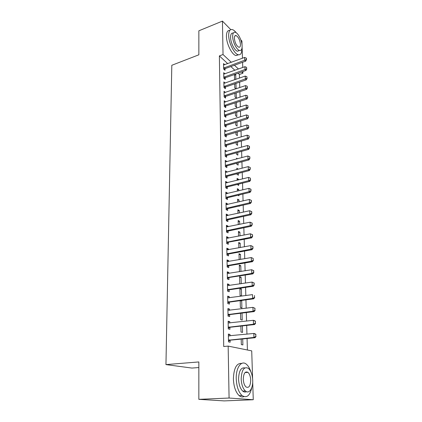 <?xml version="1.0" encoding="UTF-8"?>
<svg xmlns="http://www.w3.org/2000/svg" width="422" height="422" viewBox="0 0 422 422"><rect width="100%" height="100%" fill="white"/><g stroke="black" fill="none" stroke-linecap="round" stroke-linejoin="round"><path stroke-width="0.63" d="M247.403 350.002L247.07 338.507M246.944 334.161L246.691 325.425M246.564 321.089L246.316 312.544M246.19 308.224L245.947 299.868M245.82 295.558L245.583 287.387M245.456 283.083L245.224 275.097M245.098 270.808L244.871 262.99M244.749 258.712L244.528 251.069M244.401 246.807L244.185 239.327M244.058 235.075L243.847 227.759M243.726 223.518L243.515 216.359M243.394 212.134L243.188 205.129M243.067 200.914L242.866 194.062M242.745 189.858L242.55 183.153M242.428 178.965L242.239 172.403M242.117 168.225L241.927 161.805M241.811 157.638L241.627 151.356M241.505 147.204L241.326 141.053M241.205 136.913L241.031 130.894M240.909 126.769L240.74 120.877M240.619 116.762L240.45 110.997M240.334 106.893L240.171 101.248M240.049 97.16L239.891 91.637M239.77 87.56L239.612 82.153M239.496 78.086L239.39 74.467L242.93 73.217L241.621 71.983M252.709 382.142L253.263 399.724L229.077 398.041L228.16 346.098L251.718 350.877L252.593 378.518M229.077 398.041L198.846 399.344L224.198 400.9L253.263 399.724M198.846 367.546L191.904 368.063L165.952 364.592L171.812 65.283L198.857 54.802L198.857 30.806L222.447 21.1L230.781 29.624M240.83 39.9L241.906 41.003L242.033 44.89M242.107 47.227L242.455 58.236M242.581 62.282L242.745 67.478M242.877 71.54L242.93 73.217M242.37 325.905L242.544 332.425L241.009 332.045L240.857 326.074M228.138 321.844L229.763 321.654L228.128 321.221L228.265 328.896L229.906 329.302L229.869 327.361M229.763 321.654L229.79 323.03M240.218 300.976L241.706 300.77L241.004 300.538M241.706 300.77L241.896 307.97L240.382 307.496L240.208 300.649M227.695 296.893L229.288 296.666L227.68 296.133L227.811 303.576L229.431 304.083L229.389 301.967M229.288 296.666L229.315 297.869M239.617 277.47L241.083 277.238L239.596 276.653L239.775 283.668L240.313 283.869M241.083 277.238L241.257 283.726M227.263 272.686L228.835 272.427L227.247 271.805L227.374 279.026L228.972 279.622L228.935 277.76L227.368 278.583M228.835 272.427L228.856 273.472M228.93 277.523L252.899 273.867L251.797 273.414L227.347 277.555M239.031 254.64L240.482 254.382L239.01 253.717L239.163 259.694M240.482 254.382L240.614 259.44M226.846 249.196L228.392 248.906L226.825 248.199L226.952 255.204L228.524 255.89L228.487 254.06M228.392 248.906L228.407 249.798M228.487 253.801L226.946 254.904M238.467 232.453L239.891 232.169L238.441 231.425L238.562 236.162M239.891 232.169L239.991 235.882M226.44 226.392L227.964 226.071L226.419 225.285L226.54 232.089L228.091 232.854L228.054 231.056L226.535 231.915M227.964 226.071L227.975 226.814M228.049 230.776L228.054 231.05L251.285 226.234L250.209 225.649L226.514 230.744M237.918 210.884L239.321 210.573L237.887 209.76L237.976 213.326M239.321 210.573L239.385 213.015M226.044 204.243L227.542 203.895L226.023 203.029L226.139 209.639L227.669 210.483L227.637 208.716L226.139 209.586M227.542 203.895L227.558 204.501M237.38 189.911L238.768 189.573L237.349 188.692L237.412 191.15M238.768 189.573L238.799 190.813M238.91 195.006L238.931 195.813L237.966 195.228M225.659 182.721L227.136 182.346L225.633 181.407L225.749 187.832L227.258 188.745L227.226 187.015M227.136 182.346L227.147 182.821M236.858 169.502L238.224 169.143L236.826 168.199L236.863 169.602M238.34 173.41L238.388 175.214L236.985 174.286L236.969 173.764M225.285 161.795L226.746 161.394L225.258 160.397L225.369 166.637L226.862 167.618L226.83 165.915L225.506 166.727M226.746 161.394L226.751 161.747M236.731 148.555L236.32 148.254L236.331 148.665M237.781 152.426L237.855 155.164L236.468 154.183L236.436 152.806M224.921 141.444L226.361 141.022L224.894 139.962L225.005 146.033L226.477 147.078L226.445 145.405L225.211 146.176M237.243 132.028L237.338 135.652L235.972 134.607L235.914 132.424M224.736 121.599L225.986 121.209L224.541 120.085L224.646 125.988L226.097 127.096L226.065 125.45M236.721 112.183L236.837 116.646L235.481 115.549L235.407 112.6M224.715 102.224L225.622 101.918L224.198 100.742L224.298 106.492L225.733 107.652L225.701 106.033M236.209 92.877L236.346 98.136L235.007 96.986L234.917 93.309M225.206 83.087L223.86 81.915L223.961 87.512L225.374 88.725L225.348 87.132M234.453 75.221L235.729 74.768L235.186 74.272M235.729 74.768L235.851 79.362M235.281 79.563L234.548 78.898L234.437 74.536M224.794 64.735L223.533 63.58L223.628 69.029L225.031 70.295L225 68.728L224.035 69.393M239.39 74.467L238.071 73.243M234.896 70.3L230.855 66.555M227.727 63.653L219.377 55.91L223.713 346.515L228.16 346.098M225 73.85L223.697 72.684L223.797 78.207L225.2 79.447L225.174 77.87M234.679 84.105L235.761 83.482M235.967 83.661L236.098 88.81M235.903 88.878L234.774 87.881L234.674 83.862M225.422 92.45L224.029 91.268L224.129 96.939L225.554 98.126L225.522 96.522M236.462 102.462L236.589 107.33L235.244 106.207L235.159 102.889M224.715 111.851L225.807 111.498L224.367 110.348L224.472 116.171L225.912 117.305L225.886 115.675M236.979 122.037L237.085 126.088L235.724 125.017L235.661 122.443M248.658 127.196L248.605 125.677L248.658 127.196L246.965 128.008L225.501 134.444L226.551 135.219L247.978 128.821L246.965 128.008L246.865 124.965L225.443 131.448L224.747 131.479L226.171 131.047L224.715 129.955L224.826 135.942L226.287 137.018L226.255 135.357M237.512 142.156L237.597 145.342L236.22 144.329L236.172 142.541M225.1 151.551L226.551 151.139L225.079 150.105L225.184 156.261L226.667 157.274L226.635 155.591L225.359 156.383M226.551 151.139L226.556 151.435M237.502 158.814L236.573 158.16L236.594 159.062M238.061 162.845L238.119 165.123L236.726 164.169L236.7 163.208M225.469 172.181L226.941 171.796L225.448 170.826L225.559 177.161L227.057 178.105L227.025 176.391L225.654 177.219M226.941 171.796L226.946 172.208M237.117 179.635L238.493 179.287L237.085 178.374L237.138 180.299M238.493 179.287L238.509 179.951M238.62 184.129L238.657 185.443L237.243 184.472M225.849 193.403L227.342 193.044L225.828 192.142L225.944 198.656L227.463 199.537L227.432 197.786L225.949 198.656M227.342 193.044L227.352 193.582M237.649 200.323L239.042 200.002L237.618 199.152L237.691 202.154M239.042 200.002L239.089 201.832M239.2 206.036L239.211 206.326L238.847 206.115M226.239 215.236L227.753 214.903L226.218 214.075L226.34 220.78L227.88 221.587L227.843 219.804L226.334 220.669M227.753 214.903L227.764 215.573M227.838 219.514L227.843 219.799L250.895 214.766L249.829 214.154L226.313 219.466M238.187 221.592L239.606 221.297L238.161 220.516L238.266 224.662M239.606 221.297L239.685 224.362M226.64 237.713L228.175 237.407L226.619 236.658L226.746 243.563L228.307 244.285L228.27 242.476L226.741 243.325M228.175 237.407L228.191 238.219M228.265 242.202L251.681 237.871L250.599 237.322L226.719 242.186M238.746 243.468L240.181 243.193L238.725 242.492L238.857 247.841M240.181 243.193L240.297 247.572M227.052 260.854L228.613 260.58L227.036 259.915L227.163 267.026L228.745 267.669L228.708 265.823M228.613 260.58L228.629 261.545M239.321 265.976L240.777 265.728L239.3 265.1L239.469 271.731M240.777 265.728L240.93 271.488M227.479 284.697L229.062 284.454L227.463 283.879L227.595 291.206L229.199 291.76L229.162 289.877M229.062 284.454L229.083 285.578M229.157 289.65L227.585 290.695M241.395 288.917L239.896 288.379L240.076 295.495L241.579 296.012L241.395 288.917L239.912 289.139M227.917 309.273L229.526 309.062L227.901 308.577L228.038 316.141L229.668 316.595L229.631 314.675M229.526 309.062L229.547 310.355M242.033 313.077L242.217 320.103L240.693 319.681L240.529 313.261M228.365 334.609L230.001 334.44L228.36 334.055L228.497 341.857L230.148 342.21L230.111 340.253M230.001 334.44L230.032 335.907M242.719 338.94L242.877 344.932L241.331 344.6L241.189 339.088M219.377 55.91L223.032 54.528L222.447 21.1M198.846 399.344L198.846 361.944L165.952 364.592M238.462 69.018L234.442 65.246M231.335 62.324L223.032 54.528M224.277 67.668L225.279 68.58L245.683 61.153L244.713 60.204L223.613 68.079M225.279 68.58L224.003 67.81M246.279 58.078L246.485 59.618L246.437 58.236L244.618 57.439L223.56 65.02M246.327 59.46L244.713 60.204L244.618 57.439M245.683 61.153L246.485 59.618M246.643 68.744L246.596 67.341L246.643 68.744L245.018 69.498L246 70.432L225.453 77.727L224.177 78.545M223.723 74.14L244.929 66.697L245.018 69.498L223.776 77.237M246.596 67.341L244.929 66.697M246 70.432L246.807 68.902M246.97 78.154L246.917 76.735L246.97 78.154L245.335 78.919L246.316 79.832L225.633 86.99L224.325 87.823M223.887 83.377L245.24 76.076L245.335 78.919L223.945 86.515M246.917 76.735L245.24 76.076M246.316 79.832L247.134 78.307M236.257 32.789C234.864 30.98 233.53 29.904 232.258 29.556C229.9 29.15 228.708 31.117 228.677 35.464C228.682 42.854 234.194 53.9 238.182 54.728C240.667 55.198 241.901 53.183 241.875 48.688M229.805 30.395C227.579 30.194 226.456 32.177 226.429 36.35C226.414 43.735 231.936 54.744 235.945 55.562L238.488 54.802M239.374 50.492L237.433 51.226C234.553 50.635 230.591 42.691 230.581 37.368C230.597 34.224 231.462 32.805 233.171 33.101M232.654 36.556C232.675 41.883 236.631 49.849 239.496 50.45C241.268 50.782 242.138 49.337 242.122 46.109C242.064 40.797 238.145 32.869 235.223 32.288C233.524 31.988 232.664 33.407 232.654 36.556M240.471 44.447C239.918 39.948 238.435 36.978 236.035 35.532C234.933 35.332 234.379 36.25 234.374 38.286C234.927 42.796 236.399 45.776 238.789 47.232C239.923 47.443 240.482 46.515 240.471 44.447M250.805 371.645C249.671 368.179 248.178 365.695 246.332 364.186C241.442 359.929 235.845 367.567 236.236 378.798C236.615 386.589 238.546 392.17 242.038 395.541C246.743 398.463 250.03 395.672 251.902 387.18M241.716 363.411C236.578 363.015 233.804 368.2 233.392 378.972C233.762 386.742 235.692 392.307 239.195 395.667C240.788 396.97 242.365 397.297 243.932 396.643M246.437 391.658C245.24 392.307 244.016 392.128 242.766 391.12C240.25 388.704 238.852 384.69 238.572 379.083C238.878 371.001 240.962 367.282 244.823 367.926M241.189 378.924C241.479 384.547 242.877 388.567 245.388 390.988C249.117 394.364 253.105 388.314 252.715 380.338C252.393 374.71 250.963 370.716 248.421 368.364C244.085 366.28 241.674 369.799 241.189 378.924M250.715 380.09C250.515 376.466 249.597 373.892 247.962 372.368C245.15 371.017 243.594 373.291 243.294 379.183C243.478 382.807 244.385 385.392 246.01 386.948C248.89 388.309 250.457 386.024 250.715 380.09M247.297 87.697L247.25 86.257L247.297 87.697L245.651 88.467L246.638 89.364L225.812 96.38L224.472 97.224M224.056 92.74L245.557 85.587L245.651 88.467L224.108 95.921M247.25 86.257L245.557 85.587M246.638 89.364L247.461 87.845M247.63 97.366L247.582 95.905L247.63 97.366L245.973 98.147L246.965 99.022L225.992 105.89L224.62 106.75M224.224 102.23L245.873 95.23L245.973 98.147L224.282 105.453M247.582 95.905L245.873 95.23M246.965 99.022L247.793 97.514M247.967 107.172L247.914 105.69L247.967 107.172L246.3 107.963L247.297 108.818L226.176 115.538L224.768 116.403M224.393 111.846L246.2 105.004L246.3 107.963L224.451 115.116M247.914 105.69L246.2 105.004M247.297 108.818L248.136 107.315M248.31 117.116L248.257 115.612L248.31 117.116L246.627 117.912L247.635 118.751L226.361 125.313L224.915 126.194M224.567 121.594L246.527 114.916L246.627 117.912L224.625 124.907M248.257 115.612L246.527 114.916M247.635 118.751L248.479 117.253M226.551 135.219L225.063 136.116M225.501 134.444L224.805 134.834M248.605 125.677L246.865 124.965M247.978 128.821L248.827 127.333M225.686 144.509L226.741 145.268L248.326 139.033L247.303 138.242L224.984 144.899M226.741 145.268L225.395 144.646M248.954 135.879L249.18 137.551L249.128 136.011L247.202 135.156L224.921 141.497M249.012 137.419L247.303 138.242L247.202 135.156M248.326 139.033L249.18 137.551M225.87 154.721L226.936 155.454L248.674 149.388L247.651 148.623L225.169 155.106M226.936 155.454L225.58 154.853M249.312 146.223L249.539 147.922L249.481 146.355L247.545 145.49L225.105 151.656M249.365 147.79L247.651 148.623L247.545 145.49M248.674 149.388L249.539 147.922M226.06 165.071L227.131 165.783L249.033 159.896L247.999 159.152L225.348 165.456M227.131 165.783L225.765 165.202M249.676 156.72L249.898 158.435L249.845 156.847L247.893 155.976L225.29 161.958M249.729 158.308L247.999 159.152L247.893 155.976M249.033 159.896L249.898 158.435M226.25 175.573L227.331 176.259L249.397 170.551L248.358 169.834L225.538 175.953M227.331 176.259L225.955 175.7M250.04 167.37L250.267 169.101L250.214 167.492L248.247 166.611L225.475 172.403M250.098 168.979L248.358 169.834L248.247 166.611M249.397 170.551L250.267 169.101M250.468 179.809L250.415 178.174L250.468 179.809L248.716 180.674L249.761 181.365L227.532 186.883L225.802 187.864M225.665 182.995L248.605 177.404L248.716 180.674L225.728 186.598M250.415 178.174L248.605 177.404M249.761 181.365L250.642 179.925M226.646 197.021L227.738 197.66L250.135 192.337L249.08 191.667L225.918 197.396M227.738 197.66L226.345 197.148M250.789 189.135L251.021 190.908L250.963 189.246L248.969 188.354L225.854 193.745M250.847 190.791L249.08 191.667L248.969 188.354M250.135 192.337L251.021 190.908M226.846 207.983L227.943 208.595L250.51 203.467L249.455 202.829L226.118 208.352M227.943 208.595L226.54 208.104M251.174 200.26L251.406 202.048L251.348 200.366L249.339 199.464L226.05 204.644M251.232 201.943L249.455 202.829L249.339 199.464M250.51 203.467L251.406 202.048M251.559 211.549L251.797 213.358L251.739 211.649L249.713 210.736L226.245 215.705M251.623 213.258L249.829 214.154L249.713 210.736M250.895 214.766L251.797 213.358M251.955 223.006L252.192 224.836L252.134 223.106L250.098 222.183L226.445 226.925M252.018 224.741L250.209 225.649L250.098 222.183M251.285 226.234L252.192 224.836M252.356 234.637L252.599 236.489L252.535 234.732L250.483 233.799L226.651 238.314M252.419 236.399L250.599 237.322L250.483 233.799M251.681 237.871L252.599 236.489M227.68 253.448L228.808 253.944L252.082 249.687L250.995 249.17L226.925 253.801M228.808 253.944L227.368 253.559M252.762 246.443L253.005 248.321L252.942 246.532L250.874 245.593L226.857 249.871M252.825 248.231L250.995 249.17L250.874 245.593M252.082 249.687L253.005 248.321M253.237 260.247L253.179 258.433L253.237 260.247L251.391 261.197L252.488 261.687L229.035 265.707L227.157 266.657M227.068 261.603L251.275 257.568L251.391 261.197L227.136 265.591M253.179 258.433L251.275 257.568M252.488 261.687L253.422 260.332M253.596 270.607L253.659 272.448L253.78 270.687L251.676 269.727L253.78 270.687M227.279 273.509L251.676 269.727L251.797 273.414L253.659 272.448M252.899 273.867L253.844 272.528M228.339 289.365L229.489 289.766L253.321 286.243L252.214 285.821L227.569 289.703M229.489 289.766L228.017 289.471M254.023 282.972L254.086 284.845L254.208 283.046L252.087 282.075L254.208 283.046M227.495 285.594L252.087 282.075L252.214 285.821L254.086 284.845M253.321 286.243L254.271 284.913M254.519 297.431L254.455 295.532L254.519 297.431L252.63 298.417L253.749 298.808L229.726 302.073L227.801 302.991M227.711 297.869L252.504 294.619L252.63 298.417L227.785 302.041M253.749 298.808L254.703 297.494M254.962 310.217L254.893 308.287L254.962 310.217L253.058 311.22L254.181 311.573L229.964 314.569L228.028 315.477M227.933 310.328L252.926 307.358L253.058 311.22L228.012 314.569M254.893 308.287L252.926 307.358L255.078 308.345M254.181 311.573L255.146 310.276M255.405 323.21L255.342 321.248L255.405 323.21L253.49 324.228L254.619 324.539L230.206 327.261L228.255 328.158M228.16 322.983L253.358 320.303L253.49 324.228L228.239 327.287M255.342 321.248L253.358 320.303L254.487 320.625L255.526 321.3M254.619 324.539L255.595 323.263M255.864 336.408L255.795 334.414L255.864 336.408L253.928 337.442L255.067 337.716L230.449 340.153L228.481 341.034M228.392 335.838L253.796 333.454L253.928 337.442L228.466 340.211M255.795 334.414L253.796 333.454L254.93 333.739L255.98 334.461M228.386 335.785L229.157 335.996M255.067 337.716L256.048 336.455M224.166 76.973L225.179 77.864M224.446 76.83L225.453 77.727M224.335 86.252L225.353 87.127M224.615 86.109L225.633 86.99M224.504 95.657L225.533 96.517M224.789 95.52L225.812 96.38M224.678 105.189L225.707 106.033M224.963 105.052L225.992 105.89M224.852 114.853L225.891 115.67M225.137 114.715L226.176 115.538M225.031 124.648L226.076 125.445M225.316 124.511L226.361 125.313M225.211 134.576L226.261 135.357M226.15 186.345L227.236 187.009M226.445 186.223L227.532 186.883M226.746 219.218L227.854 219.804M227.052 219.097L228.154 219.683L227.031 219.102M226.946 230.496L228.065 231.056M227.258 230.38L228.371 230.934M227.157 241.943L228.281 242.471M227.469 241.827L228.587 242.355M227.579 265.348L228.719 265.818M227.896 265.243L229.035 265.707M227.796 277.317L228.94 277.755M228.112 277.212L229.262 277.644M228.239 301.809L229.404 302.178M228.566 301.709L229.726 302.073M228.466 314.337L229.637 314.67M228.793 314.237L229.964 314.569M228.698 327.061L229.879 327.361M229.025 326.966L230.206 327.261M228.93 339.99L230.122 340.248M229.262 339.895L230.449 340.153M238.182 54.728L235.945 55.562M237.433 51.226L239.496 50.45M234.822 36.007L236.035 35.532M242.038 395.541L239.195 395.667M242.766 391.12L245.388 390.988M245.034 372.563L247.962 372.368M227.2 230.396L228.313 230.95M227.368 241.853L228.492 242.381M227.542 253.48L228.677 253.981M227.722 265.285L228.861 265.755M227.901 277.27L229.046 277.708M228.086 289.439L229.241 289.84M228.27 301.793L229.436 302.163"/></g></svg>

